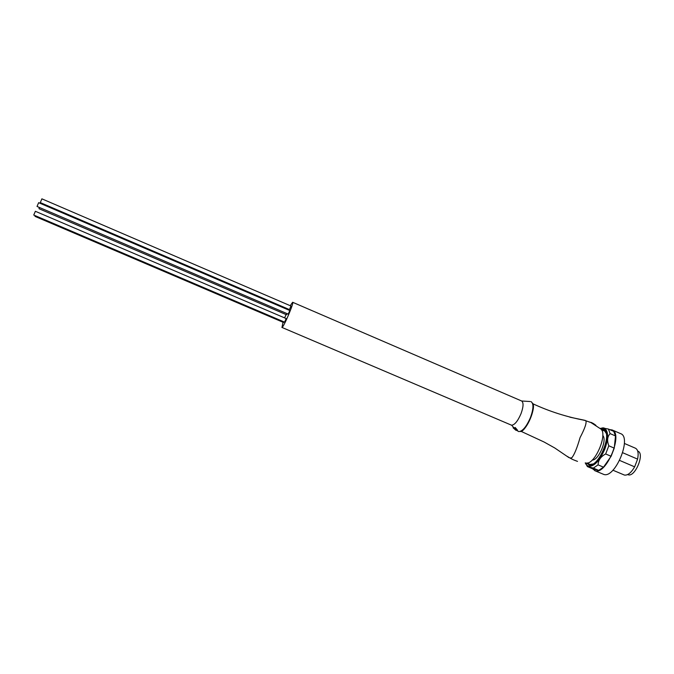 <?xml version="1.0" encoding="UTF-8"?>
<svg xmlns="http://www.w3.org/2000/svg" width="674" height="674" viewBox="0 0 674 674"><rect width="100%" height="100%" fill="white"/><g stroke="black" fill="none" stroke-linecap="round" stroke-linejoin="round"><path stroke-width="1.01" d="M40.305 202.579L41.898 198.847M40.271 202.579L289.441 309.593L290.957 306.013L41.872 198.83M284.596 322.147L286.13 318.549M35.065 215.613L35.031 216.396L283.577 322.484L283.981 321.886M39.058 208.738L286.543 314.766L287.183 313.68M288.236 314.118L289.795 310.52L38.671 202.689M288.245 314.135L37.028 206.446L38.645 202.672M283.029 322.248L281.976 327.404C283.577 327.581 294.37 302.137 292.634 302.272L290.216 305.693M288.455 309.181L288.152 309.813M286.029 314.556L284.647 317.909M284.605 322.155L33.742 215.04L35.377 211.291L286.147 318.549M39.025 208.729L39.227 207.39M513.832 427.704L511.608 425.184C514.624 424.991 517.758 421.174 520.994 413.743C523.487 406.784 523.698 402.538 521.625 400.988L530.211 401.536M583.709 420.188L585.723 420.643C586.919 422.455 585.032 428.125 580.053 437.645C577.054 448.109 574.29 454.84 571.754 457.823L569.901 457.983L567.306 456.391M585.546 462.954C594.586 466.349 609.035 432.026 600.045 428.504L590.938 422.573M595.926 425.328L593.331 423.474L589.691 422.05M514.793 428.066L515.214 427.501L517.489 430.164L517.093 430.661L513.681 428.083L515.484 428.9L515.012 428.007L517.295 430.652M513.681 428.083L514.068 427.628L515.096 428.445M513.403 427.392L513.209 427.889L516.031 430.374L513.074 427.796L513.276 427.299L513.807 427.771M514.068 427.628L513.874 428.125M515.079 428.445L514.885 428.934M515.728 429.186L516.857 430.374L515.728 429.186M515.214 427.501L515.012 428.007M592.943 464.007L589.699 464.453L587.576 462.92M601.655 430.13L604.544 430.838L606.137 433.272M592.235 460.047C598.613 460.426 607.442 439.844 602.775 435.48M600.981 429.22L604.233 429.902C612.245 434.856 598.377 467.251 589.228 464.95L586.456 463.063M586.7 465.321L587.383 466.56L592.69 468.818L598.706 470.385L603.5 467.166L611.107 456.29L614.25 448.126L615.514 435.943L613.736 431.36L608.386 429.052L602.253 427.872M587.383 466.56L593.331 468.101L598.706 470.385M603.5 467.166L598.082 464.866L593.331 468.101M598.082 464.866C598.217 460.232 600.745 456.601 605.673 453.956L611.107 456.29M614.25 448.126L608.816 445.792L605.673 453.956M608.816 445.792C606.878 440.678 607.316 436.617 610.13 433.618L615.514 435.943M608.386 429.052L610.13 433.618M592.513 468.742L595.218 470.797C606.389 475.094 623.568 433.399 612.076 429.945L609.726 429.624M612.076 429.945L620.569 433.618C632.271 437.173 615.135 478.801 603.744 474.412L594.662 470.612M619.642 460.426L634.638 466.846C631.159 472.769 627.764 475.507 624.453 475.077L612.893 470.199M624.377 443.441L635.447 448.218C638.034 449.642 638.75 453.273 637.587 459.12L622.717 452.734M634.638 466.846L637.587 459.12M627.637 474.572L628.244 474.791C635.211 477.285 644.959 453.408 637.899 451.184L637.714 451.1M517.581 430.905L518.727 431.596C522.535 431.411 526.453 426.718 530.472 417.509C533.555 408.857 533.757 403.583 531.078 401.687L531.449 401.881M520.513 431.335C526.647 430.652 536.243 408.267 532.511 403.355M569.875 417.181L584.543 420.247M600.113 428.538C607.493 427.476 608.951 434.233 604.502 448.825C599.363 462.777 588.04 470.831 585.377 462.945M585.217 462.928L587.399 465.961L588.444 466.408C594.215 466.619 599.7 460.797 604.907 448.951C608.833 437.249 608.428 430.231 603.693 427.897L599.97 428.437M281.884 327.404L511.305 425.1M518.761 431.596L517.261 430.652M520.202 431.453C525.156 432.978 537.119 406.995 532.393 403.06M532.73 403.692C549.285 411.418 566.834 417.012 585.394 420.466M520.909 431.267L544.095 442.018L554.719 447.949L568.949 457.621M569.96 458C571.451 458.733 571.038 459.011 577.508 461.378M590.988 422.598L585.942 420.803M592.303 422.943L591.208 422.421M515.222 429.633L515.677 430.012M585.276 462.937L587.711 466.4M600.02 428.479L603.929 427.864M604.544 430.838L604.233 429.902M590.121 464.538L589.228 464.95M292.634 302.272L521.625 400.988"/></g></svg>
